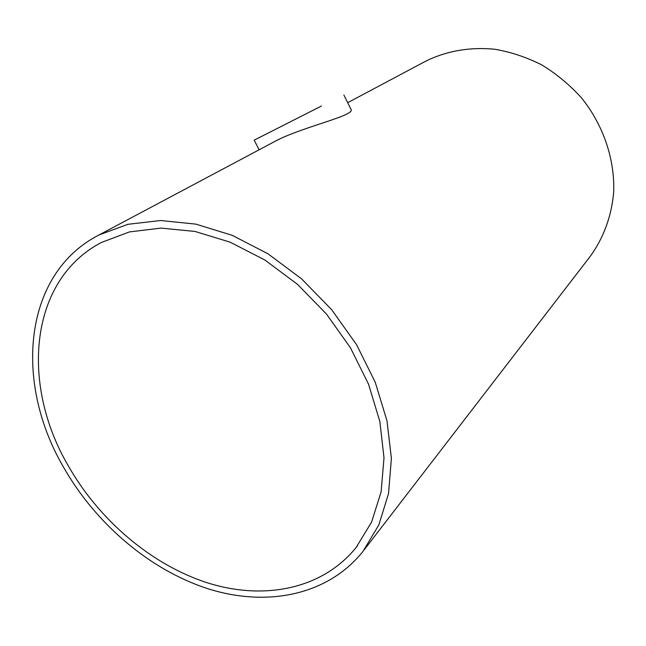 <?xml version="1.0" encoding="UTF-8"?>
<svg xmlns="http://www.w3.org/2000/svg" width="646" height="646" viewBox="0 0 646 646"><rect width="100%" height="100%" fill="white"/><g stroke="black" fill="none" stroke-linecap="round" stroke-linejoin="round"><path stroke-width="0.97" d="M320.19 106.671L256.842 138.809L320.19 106.671M67.62 464.684C20.502 383.336 29.45 279.968 101.438 242.46L129.426 231.914L161.024 228.095L195.068 231.462L230.178 242.177L264.836 259.999L297.451 284.297L326.464 314.045L350.536 347.895L368.567 384.265L379.84 421.467L384.007 457.828L381.132 491.792L371.603 522.049L356.091 547.542C322.249 589.338 263.948 600.618 207.697 582.91C151.293 564.814 98.677 519.836 67.62 464.684M321.474 106.009L254.185 140.142L321.474 106.009M343.89 95.027L350.915 109.214C356.261 115.343 305.001 126.172 277.174 140.19L275.422 141.127M424.672 61.741L426.287 60.877C447.218 50.784 470.03 46.9 494.731 49.225C510.962 52.043 526.692 57.3 541.929 64.988C556.577 73.983 569.756 84.933 581.457 97.837C603.291 124.977 614.814 159.021 613.7 191.757C611.722 216.087 603.396 238.463 589.863 256.85L364.296 549.698M63.017 466.291C95.325 523.591 150.034 570.281 208.715 588.974C267.234 607.272 327.966 595.329 363.004 551.369L378.847 524.891L388.545 493.544L391.395 458.394L386.986 420.796L375.269 382.327L356.584 344.722L331.689 309.717L301.682 278.943L267.977 253.781L232.148 235.297L195.851 224.13L160.644 220.512L127.94 224.299L98.935 234.999C23.24 273.726 13.913 381.689 63.017 466.291M357.343 545.943L356.091 547.542M259.111 149.799L254.185 140.142M426.287 60.877L347.685 102.69M277.174 140.19L98.935 234.999"/></g></svg>

